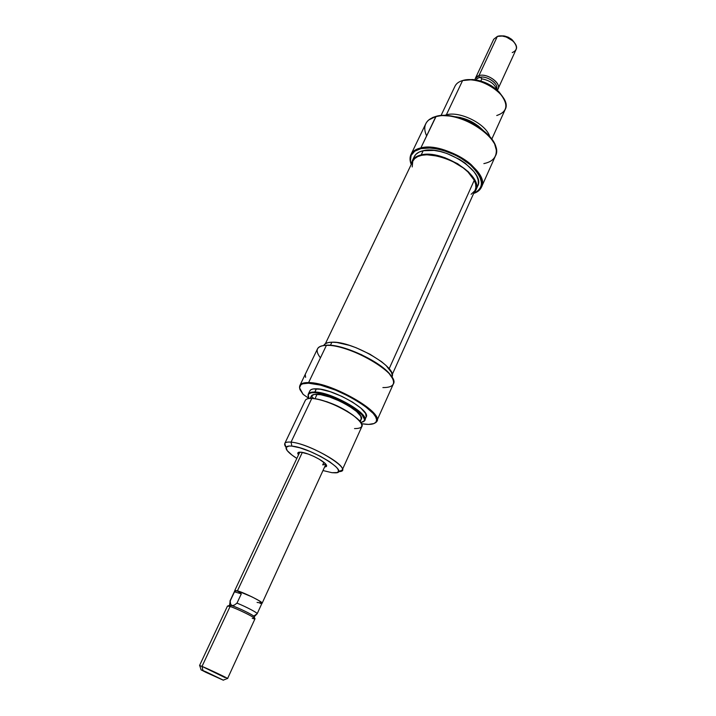 <?xml version="1.0" encoding="UTF-8"?>
<svg xmlns="http://www.w3.org/2000/svg" width="716" height="716" viewBox="0 0 716 716"><rect width="100%" height="100%" fill="white"/><g stroke="black" fill="none" stroke-linecap="round" stroke-linejoin="round"><path stroke-width="1.07" d="M262.137 603.203L258.753 600.482L251.916 596.849L258.673 600.456L262.038 603.123C263.3 602.21 244.666 592.875 237.533 590.861L251.916 596.849L241.426 592.213L234.794 590.476L237.444 590.816L302.331 452.396L237.444 590.816C244.639 592.839 263.425 602.245 262.154 603.176L325.843 464.308L322.719 464.89L325.87 464.245M301.087 452.208C307.799 452.763 323.453 460.469 326.066 464.505C327.14 466.044 326.666 466.85 324.643 466.922L326.523 466.268L325.109 463.422L319.264 459.233L313.841 456.396L308.157 454.042L301.087 452.208L297.847 452.879L298.527 454.803C297.283 453.21 297.588 452.324 299.458 452.154L301.087 452.208M376.732 421.08L375.828 422.288C387.956 415.253 332.743 382.246 308.605 382.586L308.515 383.194L302.725 383.821L300.908 384.752L299.548 387.714L300.004 389.674L303.119 394.346L308.99 398.481L303.119 394.346L299.556 387.848C299.386 384.644 302.376 383.096 308.515 383.194L308.605 382.586C331.078 382.237 383.534 412.165 376.732 421.08L393.335 384.009C400.575 373.994 349.104 343.922 326.424 345.336L332.546 345.488L342.517 347.555L361.383 354.617L378.791 364.542L388.636 372.821L392.807 378.836L390.945 375.605C382.442 362.538 344.029 344.208 327.051 345.148L326.424 345.336C343.626 344.396 382.595 362.985 391.213 376.222C396.118 383.848 393.344 387.633 382.89 387.58M364.713 420.247L363.988 421.16C373 416.121 332.663 392.01 314.825 392.037C331.383 391.992 369.581 413.75 364.713 420.247L366.171 417.016C371.067 410.447 332.94 388.681 316.365 388.788L314.727 392.637L311.55 392.789L309.357 393.523L308.211 394.793L309.017 398.526L308.05 395.975C307.934 393.621 310.153 392.511 314.727 392.637L314.825 392.037C310.359 391.912 308.113 392.968 308.086 395.205L308.319 394.069C309.061 392.592 311.227 391.921 314.825 392.037L316.365 388.788C312.767 388.69 310.592 389.379 309.849 390.864L308.319 394.069M308.605 382.586C302.707 382.487 299.7 383.928 299.592 386.9L299.915 385.423C300.917 383.427 303.817 382.487 308.605 382.586L326.424 345.336L308.605 382.586M308.515 383.194C332.949 382.881 388.484 416.444 375.121 422.923C373.358 424.149 370.369 424.615 366.153 424.311L361.517 423.729L368.561 424.409L374.038 423.523L376.043 421.993L376.607 419.755L375.658 416.873L373.224 413.454L364.229 405.551L350.947 397.308L335.527 390.095L320.562 385.127L308.515 383.194M339.008 471.602C356.12 471.423 311.317 443.571 291.045 442.139L311.773 398.454L291.045 442.139C287.492 441.808 285.398 442.255 284.771 443.499L287.188 450.588L291.994 455.072L296.836 458.41C291.985 455.331 288.7 452.628 286.982 450.301C284.78 447.044 286.418 445.647 291.877 446.104L291.045 442.139C285.049 441.674 283.259 443.24 285.684 446.856M331.947 472.685L322.979 470.546L331.947 472.685L337.057 472.56L338.247 471.746L338.453 470.448L337.639 468.72L335.822 466.617L329.476 461.641L320.374 456.28L309.956 451.411L299.923 447.831L291.877 446.104C310.279 447.482 350.974 472.685 335.536 472.846L331.947 472.685M322.719 464.89L323.883 462.357L322.719 464.89M330.434 345.273L331.902 342.194C327.516 342.302 324.813 343.376 323.793 345.407L325.162 343.832L327.937 342.651L331.902 342.194L330.434 345.273M311.362 395.93L313.823 398.633M360.184 421.661L361.258 419.299C365.545 413.535 331.776 394.31 317.072 394.301L314.95 398.785L317.072 394.301C313.859 394.185 311.925 394.785 311.272 396.1L310.153 398.445M286.105 447.393L289.013 446.014L291.877 446.104L291.045 442.139C307.397 443.186 346.553 464.773 342.159 470.143L361.822 426.638C366.628 420.283 328.313 398.552 311.773 398.454C308.184 398.311 306.027 398.964 305.302 400.405L284.771 443.499M342.159 470.143L338.31 471.638M353.444 415.522L347.153 411.181L337.397 405.954L327.087 401.801L319.202 399.626C331.678 402.634 343.089 407.932 353.444 415.522M314.727 392.637L323.534 394.113L334.417 397.756L350.75 405.945L361.911 414.698L364.489 419.299L364.14 420.945L360.855 422.583L363.424 421.679C373.045 416.945 332.663 392.637 314.727 392.637M359.888 420.552L361.132 419.54M361.249 419.316L360.748 416.175L356.559 411.476L349.14 406.16L339.661 401.067L329.629 397.031L320.687 394.704L314.226 394.426L311.263 396.109M311.227 396.199L311.156 397.765M366.162 417.034L365.634 413.499L360.945 408.165L352.594 402.132L341.881 396.378L330.541 391.822L320.437 389.227L313.161 388.958L310.941 389.71L309.84 390.882M320.258 357.597C314.924 350.491 316.454 346.428 324.84 345.407L326.424 345.336C321.591 345.443 318.629 346.607 317.519 348.826L299.915 385.423M327.051 345.148L321.815 345.882L327.051 345.148M391.885 377.019C398.418 367.836 352.37 340.852 331.902 342.194L336.923 342.49L349.31 345.327L356.183 347.761L369.859 354.169L381.565 361.696L386.058 365.5L391.473 372.392L392.225 375.22L391.885 377.019M311.773 398.454C321.627 398.839 341.21 406.724 352.684 414.967C364.229 424.078 364.838 428.615 354.518 428.58M305.267 374.656L305.607 377.377M475.155 190.107L475.827 187.78L475.675 184.191L474.278 180.253L389.128 368.776L474.278 180.253C465.955 160.563 417.893 145.885 412.837 161.118L325.404 343.671M392.18 374.674L475.173 190.053C476.4 187.279 476.095 184.012 474.278 180.253L467.933 171.929L463.225 167.893L451.662 160.885L445.28 158.218L438.854 156.258L426.924 154.763L421.894 155.265L417.759 156.571L414.68 158.621L412.828 161.136M412.747 161.315L412.219 166.935M471.137 194.287L474.744 190.877M481.429 187.207L495.409 155.99C505.084 139.906 459.457 109.306 435.82 116.619L441.754 115.527L451.581 116.135L462.285 118.883L472.864 123.528L482.324 129.641L489.78 136.631L494.586 143.844L496.304 150.002C496.528 132.782 456.343 110.139 436.134 116.332L420.865 147.899C444.403 141.321 490.809 171.876 481.429 187.207C480.096 190.089 477.5 192.165 473.652 193.445C485.618 188.004 484.795 178.409 471.191 164.662C457.631 152.606 434.12 144.847 420.865 147.899C411.342 150.441 408.129 155.963 411.235 164.474C409.722 160.706 409.642 157.386 410.975 154.504C412.586 151.237 415.88 149.035 420.865 147.899L435.82 116.619C456.128 110.398 496.519 133.167 496.295 150.458C496.501 157.448 492.357 161.834 483.864 163.606M411.27 164.394C408.594 156.303 411.843 151.049 420.999 148.633C433.959 145.67 456.862 153.143 470.305 164.886C483.846 178.266 484.974 187.762 473.688 193.365L477.876 191.083L481.098 186.563L481.582 182.759L479.684 176.234L474.762 169.227L469.973 164.599L461.015 158.218L454.195 154.584L443.437 150.476L436.348 148.785L429.672 148.015L420.999 148.633L414.743 151.183L411.136 155.381L410.393 160.858L411.27 164.394M491.776 139.146L505.174 109.512C512.531 96.955 480.096 74.634 462.608 80.55L446.354 114.82L446.766 115.58L446.354 114.82L444.26 115.482L446.354 114.82L462.608 80.55C458.849 81.624 456.316 83.512 454.991 86.215L441.002 115.58M477.635 186.169L478.351 183.6L478.136 179.904L476.65 175.85L473.938 171.616L465.257 163.239L459.627 159.453L446.927 153.484L440.385 151.541L434.084 150.414L423.21 150.718C418.69 151.729 415.701 153.725 414.242 156.679L412.264 160.823C413.705 157.878 416.685 155.909 421.205 154.916L423.21 150.718L419.057 152.114L415.969 154.262L414.233 156.714M475.773 190.304L473.849 193.007L475.424 190.993L476.462 187.807L476.238 184.119L474.744 180.092L472.014 175.859L468.157 171.607L457.658 163.722L444.94 157.735L438.389 155.784L426.28 154.352L421.205 154.916C442.407 149.17 484.15 176.601 475.773 190.304L477.662 186.115C486.075 172.314 444.421 144.883 423.21 150.718L421.205 154.916L417.052 156.294L413.982 158.424L412.085 161.216L411.44 164.036L412.264 160.823M426.485 135.557C423.451 128.719 424.436 123.34 429.448 119.429L435.82 116.619C430.817 117.907 427.479 120.261 425.805 123.68L410.975 154.504M446.354 114.82C459.905 110.792 486.289 124.056 489.753 136.595C486.289 124.056 459.905 110.792 446.354 114.82M454.284 116.645L460.272 117.496L469.741 120.78L478.27 125.98L482.396 129.694C474.556 122.051 465.185 117.701 454.284 116.645M480.087 127.985L469.58 121.094L464.988 119.223L457.077 117.299C465.767 118.677 473.437 122.239 480.087 127.985M436.134 116.332L432.706 117.478L428.678 120.028L436.134 116.332M502.471 96.436L498.846 91.693L491.48 85.813L487.077 83.423L477.715 80.246L473.151 79.583L466.734 79.843L472.533 79.539C482.781 80.514 491.597 84.604 498.954 91.8L502.462 96.436M462.608 80.55L470.752 79.816C482.056 80.89 491.776 85.401 499.893 93.34C508.772 104.402 507.716 111.794 496.743 115.527M223.347 680.119L227.357 678.491C230.803 679.627 209.699 669.541 202.01 666.39L202.941 670.498L223.24 680.164L205.814 672.297L200.972 669.773L206.11 671.877L223.419 680.2L201.106 669.89L202.941 670.498L202.01 666.39L224.967 677.569M227.59 678.517L254.985 618.803C256.176 618.06 237.256 608.69 230.096 606.488L202.01 666.39L230.096 606.488C236.441 608.448 253.124 616.503 254.744 618.382C255.433 619.098 254.583 619.072 252.202 618.302M254.198 616.789L257.089 613.8C258.888 613.531 246.179 606.765 236.987 603.123L234.338 605.092L231.886 605.655L230.534 603.874L230.194 600.975L234.499 591.81L235.877 590.843L237.533 590.861L241.31 593.868L236.987 603.123L234.338 605.092L231.886 605.655C238.58 607.705 256.158 616.494 254.198 616.798L254.046 616.36C252.578 614.641 237.605 607.41 231.886 605.655L230.534 603.874L230.194 600.975L229.532 605.342L231.886 605.655L229.523 605.342M476.749 78.805L479.29 77.391L478.968 75.61C486.97 72.916 501.424 82.984 498.059 88.82L516.039 49.628C519.521 43.506 505.38 33.428 497.352 36.409L493.718 39.273L475.388 78.295L478.968 75.61L497.352 36.409L478.968 75.61C476.534 76.335 475.218 77.722 475.003 79.771L475.388 78.295M476.668 78.894L479.29 77.391L480.991 77.614L481.85 78.841L480.821 81.033L481.85 78.841C489.896 80.407 494.846 84.014 496.707 89.652C494.846 84.014 489.896 80.407 481.85 78.841L480.275 77.31L477.321 78.304M496.797 88.104L496.806 87.343C496.815 81.866 485.421 75.377 479.29 77.391C486.325 75.037 499.124 83.691 496.582 89.026M498.059 88.82L497.181 90.073C503.348 84.944 487.936 72.611 478.968 75.61L479.29 77.391L476.462 79.055M497.352 36.409L502.256 36.051L506.382 37.044L512.987 41.036L512.217 39.854L514.151 42.262L511.564 39.273L508.333 37.241L504.699 36.042L501.236 35.854M512.987 41.036C517.784 46.442 517.534 50.29 512.235 52.581M512.217 39.854L503.652 35.881L500.565 35.952M234.911 590.53L237.533 590.861L241.31 593.868L234.499 591.81L235.877 590.843L237.533 590.861L234.902 590.53L229.952 601.082L234.499 591.81L241.31 593.868L236.987 603.123C245.758 606.595 258.029 613.048 257.178 613.719L254.234 615.769M229.961 605.172L227.965 605.951L230.096 606.488L227.491 606.04L199.558 665.504L202.01 666.39L199.728 665.665L201.071 669.773M260.606 603.498L259.255 602.738L262.02 603.149M259.255 602.738L257.071 602.416M391.213 376.222L390.945 375.605M324.84 345.407L325.485 345.21M496.295 150.458L496.304 150.002M470.752 79.816L472.533 79.539M499.893 93.34L498.954 91.8M254.744 618.382L254.046 616.36M496.806 87.343L496.77 89.697M502.256 36.051L503.652 35.881M262.038 603.123L257.178 613.719M234.794 590.476L299.753 452.199"/></g></svg>
